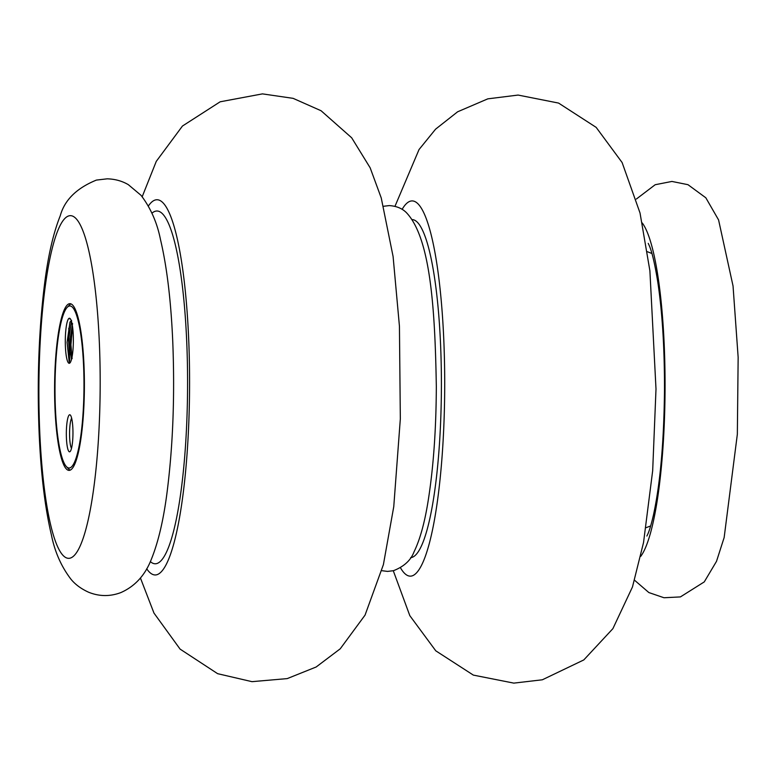 <?xml version="1.0" encoding="UTF-8"?>
<svg xmlns="http://www.w3.org/2000/svg" width="777" height="777" viewBox="0 0 777 777"><rect width="100%" height="100%" fill="white"/><g stroke="black" fill="none" stroke-linecap="round" stroke-linejoin="round"><path stroke-width="1.17" d="M69.202 303.758A83.353 14.899 -89.7 0 0 54.584 388.85A83.353 14.899 -89.7 0 0 69.104 470.376A83.353 14.899 -89.7 0 0 84.392 387.092A83.353 14.899 -89.7 0 0 69.872 303.681A83.353 14.899 -89.7 0 0 69.202 303.758M71.008 340.462A83.353 14.899 -89.7 0 0 69.114 361.101A83.353 14.899 -89.7 0 1 71.008 340.462M73.028 331.303A22.523 4.031 90.3 0 1 69.959 362.917A22.523 4.031 90.3 0 1 65.346 344.862A22.523 4.031 90.3 0 1 68.687 318.619A22.523 4.031 90.3 0 1 69.435 318.24A22.523 4.031 90.3 0 1 73.028 331.303M69.202 306.07A81.031 14.491 -89.7 0 0 67.22 307.333A81.031 14.491 -89.7 0 0 55.002 386.956A81.031 14.491 -89.7 0 0 66.482 466.695A81.031 14.491 -89.7 0 0 83.916 392.657A81.031 14.491 -89.7 0 0 69.202 306.07M69.59 414.782A18.522 3.312 90.3 0 1 70.338 415.073A18.522 3.312 90.3 0 1 72.96 433.304A18.522 3.312 90.3 0 1 70.163 451.505A18.522 3.312 90.3 0 1 66.346 435.382A18.522 3.312 90.3 0 1 69.59 414.782M70.241 470.134A83.353 14.899 90.3 0 1 68.677 468.987L66.482 466.695M67.22 307.333L69.435 305.06A83.353 14.899 90.3 0 1 71.008 303.924M71.639 418.22A15.744 2.817 -89.7 0 0 69.571 433.284A15.744 2.817 -89.7 0 0 71.503 448.368M72.582 323.572L70.241 338.248L70.231 351.33L71.484 359.469M72.125 358.595L70.921 344.784L72.494 327.156M68.687 318.619L70.396 318.91M71.581 320.503L69.979 322.076L67.084 342.375L69.104 361.354L70.357 362.393M69.347 361.8L68.774 328.215M71.601 320.551L68.541 340.054L69.765 360.363M642.258 222.97A171.328 30.633 90.3 0 1 665.054 389.704A171.328 30.633 90.3 0 1 640.743 556.342M68.891 215.87A171.328 30.633 -89.7 0 0 43.25 479.215A171.328 30.633 -89.7 0 0 96.319 465.996A171.328 30.633 -89.7 0 0 68.891 215.87M402.117 209.372A187.539 33.528 90.3 0 1 444.366 356.594A187.539 33.528 90.3 0 1 411.829 575.961A187.539 33.528 90.3 0 1 400.456 567.754M412.237 219.6A169.017 30.216 90.3 0 1 441.404 385.693A169.017 30.216 90.3 0 1 411.771 557.449A169.017 30.216 90.3 0 1 410.664 557.614M150.33 561.596A176.35 31.536 -89.7 0 0 156.663 563.597A176.35 31.536 -89.7 0 0 187.5 369.794A176.35 31.536 -89.7 0 0 151.942 213.209M146.698 568.774A187.539 33.528 -89.7 0 0 156.701 574.776A187.539 33.528 -89.7 0 0 189.335 359.362A187.539 33.528 -89.7 0 0 148.378 205.992M634.576 580.244L648.863 592.56L663.995 597.746L680.419 596.911L704.263 581.905L716.501 561.344L724.154 537.529L737.344 434.256L738.15 357.342L733.041 285.975L718.579 219.93L705.827 197.785L687.975 184.683L671.93 181.439L655.196 184.722L636.363 199.038M648.232 243.376L649.319 245.717C652.078 252.088 654.904 264.209 657.798 282.1C662.354 312.665 664.588 348.688 664.49 390.18C663.956 441.792 660.285 483.352 653.496 514.85C651.447 523.708 649.611 529.992 647.989 533.692L646.882 536.033M96.387 180.089L107.187 178.827C115.006 179.04 122.057 180.983 128.341 184.673L141.025 195.318C150.631 207.935 157.119 222.649 160.46 239.442C166.948 266.89 171.057 301.272 172.795 342.589C174.825 395.066 173.028 444.065 167.405 489.597C163.928 517.958 158.663 540.967 151.612 558.624C145.367 574.99 135.081 586.324 120.775 592.618C109.994 596.649 99.291 596.522 88.646 592.249C81.09 588.811 75.155 584.421 70.843 579.069C61.237 566.452 54.759 551.738 51.408 534.945C44.92 507.498 40.812 473.115 39.083 431.789C37.043 379.312 38.84 330.303 44.464 284.78C47.951 256.42 53.215 233.411 60.256 215.763C64.569 200.048 76.612 188.16 96.387 180.089M69.561 362.305L69.114 361.354M651.922 253.487L647.377 251.719M646.085 527.68L650.66 525.951M394.969 206.323L419.036 149.543L435.586 129.167L457.624 111.791L487.82 98.844L518.094 95.066L558.576 103.079L596.163 127.37L622.115 162.529L640.034 213.024L649.893 270.794L656.002 389.024L652.68 470.648L643.541 542.511L632.468 586.965L612.888 628.651L583.809 659.926L542.356 679.788L513.83 683.119L473.348 675.106L435.771 650.815L409.819 615.656L393.279 570.736M140.433 577.991L153.972 613.082L180.089 649.106L217.628 673.678L251.981 681.662L287.228 678.603L316.152 666.996L340.239 648.805L365.054 615.112L383.401 564.607L393.764 506.633L400.33 418.861L399.436 326.214L393.094 256.517L381.245 197.96L370.163 167.822L351.69 137.801L321.076 110.742L293.114 98.349L262.461 93.881L220.153 101.797L182.459 126.029L156.274 161.363L142.191 196.736M383.517 206.274L389.248 205.594C396.406 206.041 402.117 208.372 406.361 212.597C430.322 237.684 435.033 307.614 436.324 386.538C436.159 428.185 433.595 465.258 428.632 497.756C425.126 521.046 420.25 539.083 414.024 551.864C410.829 560.314 403.972 566.598 393.453 570.697L387.558 571.406L381.837 570.687"/></g></svg>
